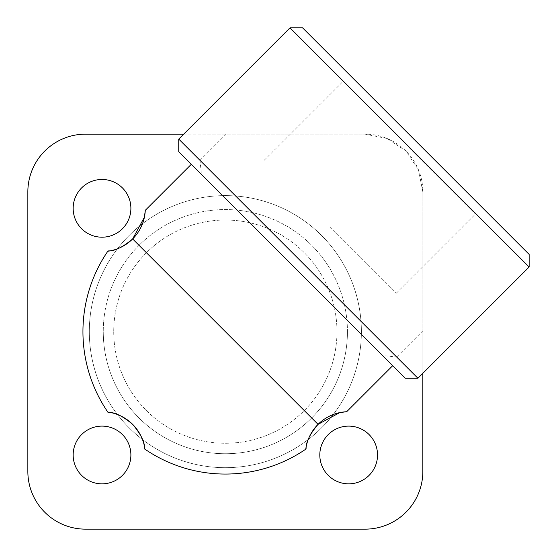 <?xml version="1.0" encoding="UTF-8"?>
<svg xmlns="http://www.w3.org/2000/svg" width="557" height="557" viewBox="0 0 557 557"><rect width="100%" height="100%" fill="white"/><g stroke="black" fill="none" stroke-linecap="round" stroke-linejoin="round"><path stroke-width="0.42" stroke-dasharray="2.79 2.09" d="M122.436 228.739A28.867 28.867 0 0 0 122.436 187.918A28.867 28.867 0 0 0 81.614 187.918A28.867 28.867 0 0 0 81.614 228.739A28.867 28.867 0 0 0 122.436 228.739M122.436 434.564A28.867 28.867 0 0 0 81.614 434.564A28.867 28.867 0 0 0 81.614 475.386A28.867 28.867 0 0 0 122.436 475.386A28.867 28.867 0 0 0 122.436 434.564M328.261 434.564A28.867 28.867 0 0 0 328.261 475.386A28.867 28.867 0 0 0 369.082 475.386A28.867 28.867 0 0 0 369.082 434.564A28.867 28.867 0 0 0 328.261 434.564M529.15 254.424L302.576 27.85M289.988 27.85L529.15 267.012M417.903 378.259L396.661 357.016L382.61 355.547L405.315 378.259M409.235 147.765L475.497 214.02L409.235 147.765M330.134 226.866L396.389 293.128L330.134 226.866M113.732 331.652A111.623 111.623 0 0 0 225.348 443.268A111.623 111.623 0 0 0 336.971 331.652A111.623 111.623 0 0 0 225.348 220.029A111.623 111.623 0 0 0 113.732 331.652A111.623 111.623 0 0 0 225.348 443.268A111.623 111.623 0 0 0 336.971 331.652A111.623 111.623 0 0 0 225.348 220.029A111.623 111.623 0 0 0 113.732 331.652M347.436 331.652A122.08 122.08 0 0 0 225.348 209.564A122.08 122.08 0 0 0 103.268 331.652A122.08 122.08 0 0 1 225.348 209.564A122.08 122.08 0 0 1 347.436 331.652A122.08 122.08 0 0 1 225.348 453.732A122.08 122.08 0 0 1 103.268 331.652A122.08 122.08 0 0 0 225.348 453.732A122.08 122.08 0 0 0 347.436 331.652M89.315 331.652A136.033 136.033 0 0 0 225.348 467.685A136.033 136.033 0 0 0 361.389 331.652A136.033 136.033 0 0 0 225.348 195.611A136.033 136.033 0 0 0 89.315 331.652A136.033 136.033 0 0 0 225.348 467.685A136.033 136.033 0 0 0 361.389 331.652A136.033 136.033 0 0 0 225.348 195.611A136.033 136.033 0 0 0 89.315 331.652M178.741 151.685L201.453 174.39L199.984 160.339L178.741 139.097M199.984 160.339L226.177 134.153L365.113 134.153L387.129 138.512L405.942 151.058L418.488 169.871L422.847 191.887L422.847 330.823L396.661 357.016M382.61 355.547L201.453 174.39M85.583 134.153L365.113 134.153A57.733 57.733 0 0 1 422.847 191.887L422.847 471.417A57.733 57.733 0 0 1 365.113 529.15L85.583 529.15A57.733 57.733 0 0 1 27.85 471.417L27.85 191.887A57.733 57.733 0 0 1 85.583 134.153M183.685 134.153L226.177 134.153M107.814 412.062A142.411 142.411 0 0 1 107.814 251.242M305.758 449.186A142.411 142.411 0 0 1 144.938 449.186M145.28 210.316L191.33 164.273M392.727 365.671L346.684 411.72M422.847 330.823L422.847 373.315M342.98 68.253L342.98 81.503L263.872 160.611M396.389 293.128L475.497 214.02L488.747 214.02"/><path stroke-width="0.84" d="M81.614 187.918A28.867 28.867 0 0 1 122.436 187.918A28.867 28.867 0 0 1 122.436 228.739A28.867 28.867 0 0 1 81.614 228.739A28.867 28.867 0 0 1 81.614 187.918M81.614 475.386A28.867 28.867 0 0 1 81.614 434.564A28.867 28.867 0 0 1 122.436 434.564A28.867 28.867 0 0 1 122.436 475.386A28.867 28.867 0 0 1 81.614 475.386M369.082 475.386A28.867 28.867 0 0 1 328.261 475.386A28.867 28.867 0 0 1 328.261 434.564A28.867 28.867 0 0 1 369.082 434.564A28.867 28.867 0 0 1 369.082 475.386M132.643 238.946A43.3 43.3 0 0 0 145.28 210.316L144.416 217.16L132.643 238.946C114.505 254.159 107.94 249.905 107.814 251.242A43.3 43.3 0 0 0 132.643 238.946L318.054 424.357A43.3 43.3 0 0 0 305.758 449.186C307.095 449.06 302.841 442.495 318.054 424.357L339.84 412.584L346.684 411.72A43.3 43.3 0 0 0 318.054 424.357M132.643 424.357A43.3 43.3 0 0 0 107.814 412.062C107.94 413.391 114.505 409.144 132.643 424.357C147.856 442.495 143.609 449.06 144.938 449.186A43.3 43.3 0 0 0 132.643 424.357M289.988 27.85L302.576 27.85L529.15 254.424L529.15 267.012L417.903 378.259L178.741 139.097L289.988 27.85L529.15 267.012M417.903 378.259L405.315 378.259L178.741 151.685L178.741 139.097M422.847 373.315L422.847 471.417A57.733 57.733 0 0 1 365.113 529.15L85.583 529.15A57.733 57.733 0 0 1 27.85 471.417L27.85 191.887A57.733 57.733 0 0 1 85.583 134.153L183.685 134.153M107.814 412.062A142.411 142.411 0 0 1 107.814 251.242A142.411 142.411 0 0 0 107.814 412.062M305.758 449.186A142.411 142.411 0 0 1 144.938 449.186A142.411 142.411 0 0 0 305.758 449.186M145.28 210.316L191.33 164.273M346.684 411.72L392.727 365.671"/></g></svg>
